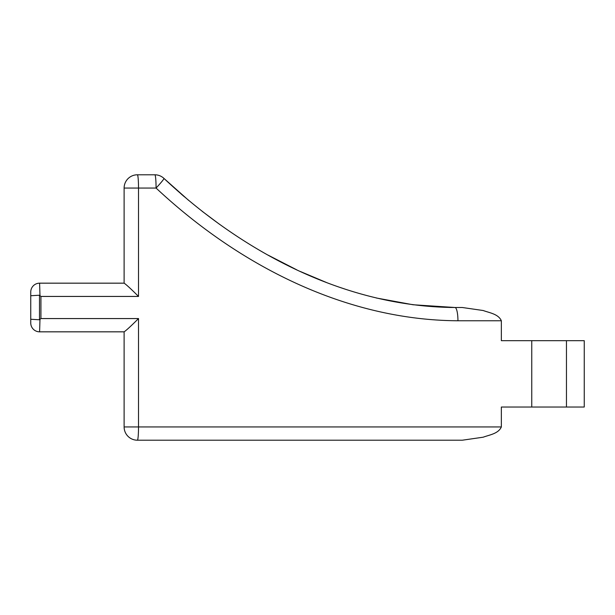 <?xml version="1.0" encoding="UTF-8"?>
<svg xmlns="http://www.w3.org/2000/svg" width="615" height="615" viewBox="0 0 615 615"><rect width="100%" height="100%" fill="white"/><g stroke="black" fill="none" stroke-linecap="round" stroke-linejoin="round"><path stroke-width="0.92" d="M584.25 340.679L584.25 407.03L566.453 407.03L566.453 340.679L584.25 340.679M40.928 296.438L138.513 296.438C131.472 289.381 126.682 284.953 124.161 283.169L39.598 283.169L124.115 283.169L124.115 188.059L156.072 188.059C238.851 265.411 345.553 320.177 457.944 320.769L501.348 320.769L501.348 340.679L531.752 340.679L531.752 407.03L501.348 407.03L522.22 407.03L501.348 407.03L501.348 426.941L138.513 426.941L138.513 318.562L40.928 318.562L39.498 319.777L39.498 295.223L40.928 296.438L40.928 318.562M39.975 295.361L39.598 283.169A8.848 8.848 0 0 0 30.75 292.017L30.75 322.983A8.848 8.848 0 0 0 39.598 331.831L124.115 331.831L124.115 426.941L138.513 426.941A13.269 1.13 90 0 1 137.391 440.209L462.288 440.209L483.205 437.196C489.425 434.859 498.381 433.752 501.348 426.941M39.975 319.639L39.598 331.831L124.161 331.831C126.682 330.047 131.472 325.619 138.513 318.562M531.752 407.03L566.453 407.03M531.752 340.679L566.453 340.679M376.395 298.006L413.08 304.756L454.977 307.5C346.56 306.877 243.709 253.342 163.967 178.427A13.269 0.892 -46.6 0 1 156.072 188.059A13.269 1.23 -90 0 0 154.842 174.791L137.391 174.791A13.269 13.269 0 0 0 124.115 188.059M163.967 178.427A13.269 13.269 0 0 0 154.842 174.791A13.269 13.269 0 0 1 163.967 178.427L188.644 200.375M202.112 211.26L219.54 224.306M268.102 255.14L296.761 269.839M300.389 271.522L326.419 282.485M339.811 287.351L345.061 289.111M501.348 320.769C498.381 313.957 489.425 312.851 483.205 310.521L462.288 307.5L454.977 307.5A13.269 2.967 -90 0 1 457.944 320.769M462.288 440.209L172.569 440.209M30.75 295.738L39.498 295.223M30.75 319.262L39.498 319.777M138.513 296.438L138.513 188.059A13.269 1.13 -90 0 0 137.391 174.791M181.264 194.094L184.254 196.669M449.265 307.446L451.687 307.485M124.115 426.941A13.269 13.269 0 0 0 137.391 440.209"/></g></svg>
